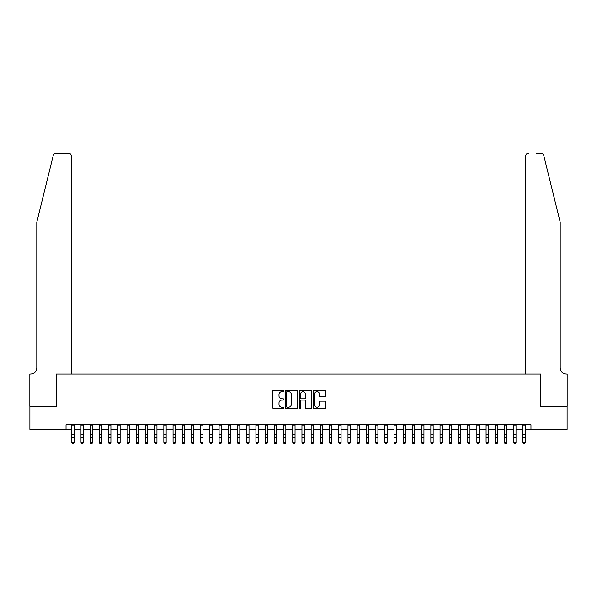 <?xml version="1.0" encoding="UTF-8"?>
<svg xmlns="http://www.w3.org/2000/svg" width="597" height="597" viewBox="0 0 597 597"><rect width="100%" height="100%" fill="white"/><g stroke="black" fill="none" stroke-linecap="round" stroke-linejoin="round"><path stroke-width="0.9" d="M283.769 391.028A0.634 0.634 0 0 0 283.135 390.401L273.538 390.401A0.903 0.903 0 0 0 272.635 391.304L272.635 407.572A0.903 0.903 0 0 0 273.538 408.475L283.135 408.475A0.634 0.634 0 0 0 283.769 407.841A0.634 0.634 0 0 0 283.135 407.206L281.896 407.206A2.895 2.895 0 0 1 279 404.318L279 402.96A2.895 2.895 0 0 1 281.896 400.065L283.135 400.065A0.634 0.634 0 0 0 283.769 399.438A0.634 0.634 0 0 0 283.135 398.803L281.896 398.803A2.895 2.895 0 0 1 279 395.908L279 394.557A2.895 2.895 0 0 1 281.896 391.662L283.135 391.662A0.634 0.634 0 0 0 283.769 391.028M324.91 396.766A0.903 0.903 0 0 0 325.813 395.863L325.813 391.304A0.903 0.903 0 0 0 324.91 390.401L314.246 390.401A0.903 0.903 0 0 0 313.343 391.304L313.343 407.572A0.903 0.903 0 0 0 314.246 408.475L324.91 408.475A0.903 0.903 0 0 0 325.813 407.572L325.813 402.057A0.903 0.903 0 0 0 324.91 401.154L320.35 401.154A0.903 0.903 0 0 0 319.44 402.057L319.44 404.788A2.418 2.418 0 0 1 317.029 407.206A2.418 2.418 0 0 1 314.612 404.788L314.612 394.08A2.418 2.418 0 0 1 317.029 391.662A2.418 2.418 0 0 1 319.44 394.08L319.44 395.863A0.903 0.903 0 0 0 320.35 396.766L324.91 396.766M66.036 429.355L29.895 429.355L29.895 406.341L56.364 406.341L56.364 374.118L540.636 374.118L540.636 406.341L567.105 406.341L567.105 429.355L530.964 429.355L530.964 424.751L66.036 424.751L66.036 429.355L71.789 429.355M297.709 391.304A0.903 0.903 0 0 0 296.806 390.401L286.142 390.401A0.903 0.903 0 0 0 285.239 391.304L285.239 407.572A0.903 0.903 0 0 0 286.142 408.475L296.806 408.475A0.903 0.903 0 0 0 297.709 407.572L297.709 391.304M300.194 390.401L310.858 390.401A0.903 0.903 0 0 1 311.761 391.304L311.761 407.572A0.903 0.903 0 0 1 310.858 408.475L306.291 408.475A0.903 0.903 0 0 1 305.388 407.572L305.388 400.975A0.903 0.903 0 0 0 304.485 400.065L301.463 400.065A0.903 0.903 0 0 0 300.552 400.975L300.552 407.841A0.634 0.634 0 0 1 299.925 408.475A0.634 0.634 0 0 1 299.291 407.841L299.291 391.304A0.903 0.903 0 0 1 300.194 390.401M74.088 429.355L80.991 429.355M83.296 429.355L90.199 429.355M92.498 429.355L99.408 429.355M101.706 429.355L108.609 429.355M110.915 429.355L117.818 429.355M120.124 429.355L127.027 429.355M129.325 429.355L136.235 429.355M138.534 429.355L145.437 429.355M147.743 429.355L154.645 429.355M156.951 429.355L163.854 429.355M166.153 429.355L173.063 429.355M175.361 429.355L182.264 429.355M184.57 429.355L191.473 429.355M193.771 429.355L200.682 429.355M202.98 429.355L209.883 429.355M212.189 429.355L219.092 429.355M221.397 429.355L228.3 429.355M230.599 429.355L237.509 429.355M239.807 429.355L246.71 429.355M249.016 429.355L255.919 429.355M258.217 429.355L265.128 429.355M267.426 429.355L274.329 429.355M276.635 429.355L283.538 429.355M285.844 429.355L292.746 429.355M295.045 429.355L301.955 429.355M304.254 429.355L311.156 429.355M313.462 429.355L320.365 429.355M322.671 429.355L329.574 429.355M331.872 429.355L338.783 429.355M341.081 429.355L347.984 429.355M350.29 429.355L357.193 429.355M359.491 429.355L366.401 429.355M368.7 429.355L375.603 429.355M377.908 429.355L384.811 429.355M387.117 429.355L394.02 429.355M396.318 429.355L403.229 429.355M405.527 429.355L412.43 429.355M414.736 429.355L421.639 429.355M423.937 429.355L430.847 429.355M433.146 429.355L440.049 429.355M442.355 429.355L449.257 429.355M451.563 429.355L458.466 429.355M460.765 429.355L467.675 429.355M469.973 429.355L476.876 429.355M479.182 429.355L486.085 429.355M488.391 429.355L495.294 429.355M497.592 429.355L504.502 429.355M506.801 429.355L513.704 429.355M516.009 429.355L522.912 429.355M525.211 429.355L530.964 429.355M287.135 391.662A0.634 0.634 0 0 0 286.5 392.296L286.5 406.572A0.634 0.634 0 0 0 287.135 407.206L288.448 407.206A2.895 2.895 0 0 0 291.336 404.318L291.336 394.557A2.895 2.895 0 0 0 288.448 391.662L287.135 391.662M305.388 394.124A2.418 2.418 0 0 0 302.97 391.707A2.418 2.418 0 0 0 300.552 394.124L300.552 397.901A0.903 0.903 0 0 0 301.463 398.803L304.485 398.803A0.903 0.903 0 0 0 305.388 397.901L305.388 394.124M74.088 424.751L74.088 442.832L73.401 443.84L72.476 443.638L73.401 443.84M71.789 424.751L71.789 442.317L74.088 442.317L73.401 443.638M72.476 443.84L71.789 442.832L72.476 443.638M53.312 155.257C54.021 153.742 54.021 153.742 53.312 155.257C54.021 153.742 54.021 153.742 53.312 155.257L36.798 222.211L36.798 367.67A6.448 6.448 0 0 1 30.357 374.118L29.85 374.118L29.85 406.341L56.23 406.341L56.23 374.118L71.327 374.118L71.327 155.921A2.761 2.761 0 0 0 68.565 153.16L55.999 153.16A2.761 2.761 0 0 0 53.312 155.257M60.924 153.16L68.565 153.16C70.23 153.332 71.147 154.257 71.327 155.921L71.327 374.118M36.798 367.67A6.448 6.448 0 0 1 30.357 374.118M555.135 201.682L543.688 155.257L560.202 222.211L560.202 367.67A6.448 6.448 0 0 0 566.643 374.118L567.15 374.118L567.15 406.341L540.77 406.341L540.77 374.118L525.673 374.118L525.673 155.921L525.673 374.118M536.076 153.16L541.001 153.16A2.761 2.761 0 0 1 543.688 155.257M528.435 153.16A2.761 2.761 0 0 0 525.673 155.921C525.853 154.257 526.77 153.332 528.435 153.16M560.202 367.67A6.448 6.448 0 0 0 566.643 374.118M83.296 424.751L83.296 442.832L82.602 443.84L81.685 443.638L82.602 443.84M80.991 424.751L80.991 442.317L83.296 442.317L82.602 443.638M81.685 443.84L80.991 442.832L81.685 443.638M92.498 424.751L92.498 442.832L91.811 443.84L90.893 443.638L91.811 443.84M90.199 424.751L90.199 442.317L92.498 442.317L91.811 443.638M90.893 443.84L90.199 442.832L90.893 443.638M101.706 424.751L101.706 442.832L101.02 443.84L100.095 443.638L101.02 443.84M99.408 424.751L99.408 442.317L101.706 442.317L101.02 443.638M100.095 443.84L99.408 442.832L100.095 443.638M110.915 424.751L110.915 442.832L110.221 443.84L109.303 443.638L110.221 443.84M108.609 424.751L108.609 442.317L110.915 442.317L110.221 443.638M109.303 443.84L108.609 442.832L109.303 443.638M120.124 424.751L120.124 442.832L119.43 443.84L118.512 443.638L119.43 443.84M117.818 424.751L117.818 442.317L120.124 442.317L119.43 443.638M118.512 443.84L117.818 442.832L118.512 443.638M129.325 424.751L129.325 442.832L128.639 443.84L127.713 443.638L128.639 443.84M127.027 424.751L127.027 442.317L129.325 442.317L128.639 443.638M127.713 443.84L127.027 442.832L127.713 443.638M138.534 424.751L138.534 442.832L137.847 443.84L136.922 443.638L137.847 443.84M136.235 424.751L136.235 442.317L138.534 442.317L137.847 443.638M136.922 443.84L136.235 442.832L136.922 443.638M147.743 424.751L147.743 442.832L147.049 443.84L146.131 443.638L147.049 443.84M145.437 424.751L145.437 442.317L147.743 442.317L147.049 443.638M146.131 443.84L145.437 442.832L146.131 443.638M156.951 424.751L156.951 442.832L156.257 443.84L155.339 443.638L156.257 443.84M154.645 424.751L154.645 442.317L156.951 442.317L156.257 443.638M155.339 443.84L154.645 442.832L155.339 443.638M166.153 424.751L166.153 442.832L165.466 443.84L164.541 443.638L165.466 443.84M163.854 424.751L163.854 442.317L166.153 442.317L165.466 443.638M164.541 443.84L163.854 442.832L164.541 443.638M175.361 424.751L175.361 442.832L174.667 443.84L173.749 443.638L174.667 443.84M173.063 424.751L173.063 442.317L175.361 442.317L174.667 443.638M173.749 443.84L173.063 442.832L173.749 443.638M184.57 424.751L184.57 442.832L183.876 443.84L182.958 443.638L183.876 443.84M182.264 424.751L182.264 442.317L184.57 442.317L183.876 443.638M182.958 443.84L182.264 442.832L182.958 443.638M193.771 424.751L193.771 442.832L193.085 443.84L192.167 443.638L193.085 443.84M191.473 424.751L191.473 442.317L193.771 442.317L193.085 443.638M192.167 443.84L191.473 442.832L192.167 443.638M202.98 424.751L202.98 442.832L202.293 443.84L201.368 443.638L202.293 443.84M200.682 424.751L200.682 442.317L202.98 442.317L202.293 443.638M201.368 443.84L200.682 442.832L201.368 443.638M212.189 424.751L212.189 442.832L211.495 443.84L210.577 443.638L211.495 443.84M209.883 424.751L209.883 442.317L212.189 442.317L211.495 443.638M210.577 443.84L209.883 442.832L210.577 443.638M221.397 424.751L221.397 442.832L220.703 443.84L219.786 443.638L220.703 443.84M219.092 424.751L219.092 442.317L221.397 442.317L220.703 443.638M219.786 443.84L219.092 442.832L219.786 443.638M230.599 424.751L230.599 442.832L229.912 443.84L228.987 443.638L229.912 443.84M228.3 424.751L228.3 442.317L230.599 442.317L229.912 443.638M228.987 443.84L228.3 442.832L228.987 443.638M239.807 424.751L239.807 442.832L239.113 443.84L238.196 443.638L239.113 443.84M237.509 424.751L237.509 442.317L239.807 442.317L239.113 443.638M238.196 443.84L237.509 442.832L238.196 443.638M249.016 424.751L249.016 442.832L248.322 443.84L247.404 443.638L248.322 443.84M246.71 424.751L246.71 442.317L249.016 442.317L248.322 443.638M247.404 443.84L246.71 442.832L247.404 443.638M258.217 424.751L258.217 442.832L257.531 443.84L256.613 443.638L257.531 443.84M255.919 424.751L255.919 442.317L258.217 442.317L257.531 443.638M256.613 443.84L255.919 442.832L256.613 443.638M267.426 424.751L267.426 442.832L266.74 443.84L265.814 443.638L266.74 443.84M265.128 424.751L265.128 442.317L267.426 442.317L266.74 443.638M265.814 443.84L265.128 442.832L265.814 443.638M276.635 424.751L276.635 442.832L275.941 443.84L275.023 443.638L275.941 443.84M274.329 424.751L274.329 442.317L276.635 442.317L275.941 443.638M275.023 443.84L274.329 442.832L275.023 443.638M285.844 424.751L285.844 442.832L285.15 443.84L284.232 443.638L285.15 443.84M283.538 424.751L283.538 442.317L285.844 442.317L285.15 443.638M284.232 443.84L283.538 442.832L284.232 443.638M295.045 424.751L295.045 442.832L294.358 443.84L293.433 443.638L294.358 443.84M292.746 424.751L292.746 442.317L295.045 442.317L294.358 443.638M293.433 443.84L292.746 442.832L293.433 443.638M304.254 424.751L304.254 442.832L303.567 443.84L302.642 443.638L303.567 443.84M301.955 424.751L301.955 442.317L304.254 442.317L303.567 443.638M302.642 443.84L301.955 442.832L302.642 443.638M313.462 424.751L313.462 442.832L312.768 443.84L311.85 443.638L312.768 443.84M311.156 424.751L311.156 442.317L313.462 442.317L312.768 443.638M311.85 443.84L311.156 442.832L311.85 443.638M322.671 424.751L322.671 442.832L321.977 443.84L321.059 443.638L321.977 443.84M320.365 424.751L320.365 442.317L322.671 442.317L321.977 443.638M321.059 443.84L320.365 442.832L321.059 443.638M331.872 424.751L331.872 442.832L331.186 443.84L330.26 443.638L331.186 443.84M329.574 424.751L329.574 442.317L331.872 442.317L331.186 443.638M330.26 443.84L329.574 442.832L330.26 443.638M341.081 424.751L341.081 442.832L340.387 443.84L339.469 443.638L340.387 443.84M338.783 424.751L338.783 442.317L341.081 442.317L340.387 443.638M339.469 443.84L338.783 442.832L339.469 443.638M350.29 424.751L350.29 442.832L349.596 443.84L348.678 443.638L349.596 443.84M347.984 424.751L347.984 442.317L350.29 442.317L349.596 443.638M348.678 443.84L347.984 442.832L348.678 443.638M359.491 424.751L359.491 442.832L358.804 443.84L357.887 443.638L358.804 443.84M357.193 424.751L357.193 442.317L359.491 442.317L358.804 443.638M357.887 443.84L357.193 442.832L357.887 443.638M368.7 424.751L368.7 442.832L368.013 443.84L367.088 443.638L368.013 443.84M366.401 424.751L366.401 442.317L368.7 442.317L368.013 443.638M367.088 443.84L366.401 442.832L367.088 443.638M377.908 424.751L377.908 442.832L377.214 443.84L376.297 443.638L377.214 443.84M375.603 424.751L375.603 442.317L377.908 442.317L377.214 443.638M376.297 443.84L375.603 442.832L376.297 443.638M387.117 424.751L387.117 442.832L386.423 443.84L385.505 443.638L386.423 443.84M384.811 424.751L384.811 442.317L387.117 442.317L386.423 443.638M385.505 443.84L384.811 442.832L385.505 443.638M396.318 424.751L396.318 442.832L395.632 443.84L394.707 443.638L395.632 443.84M394.02 424.751L394.02 442.317L396.318 442.317L395.632 443.638M394.707 443.84L394.02 442.832L394.707 443.638M405.527 424.751L405.527 442.832L404.833 443.84L403.915 443.638L404.833 443.84M403.229 424.751L403.229 442.317L405.527 442.317L404.833 443.638M403.915 443.84L403.229 442.832L403.915 443.638M414.736 424.751L414.736 442.832L414.042 443.84L413.124 443.638L414.042 443.84M412.43 424.751L412.43 442.317L414.736 442.317L414.042 443.638M413.124 443.84L412.43 442.832L413.124 443.638M423.937 424.751L423.937 442.832L423.251 443.84L422.333 443.638L423.251 443.84M421.639 424.751L421.639 442.317L423.937 442.317L423.251 443.638M422.333 443.84L421.639 442.832L422.333 443.638M433.146 424.751L433.146 442.832L432.459 443.84L431.534 443.638L432.459 443.84M430.847 424.751L430.847 442.317L433.146 442.317L432.459 443.638M431.534 443.84L430.847 442.832L431.534 443.638M442.355 424.751L442.355 442.832L441.661 443.84L440.743 443.638L441.661 443.84M440.049 424.751L440.049 442.317L442.355 442.317L441.661 443.638M440.743 443.84L440.049 442.832L440.743 443.638M451.563 424.751L451.563 442.832L450.869 443.84L449.951 443.638L450.869 443.84M449.257 424.751L449.257 442.317L451.563 442.317L450.869 443.638M449.951 443.84L449.257 442.832L449.951 443.638M460.765 424.751L460.765 442.832L460.078 443.84L459.153 443.638L460.078 443.84M458.466 424.751L458.466 442.317L460.765 442.317L460.078 443.638M459.153 443.84L458.466 442.832L459.153 443.638M469.973 424.751L469.973 442.832L469.287 443.84L468.361 443.638L469.287 443.84M467.675 424.751L467.675 442.317L469.973 442.317L469.287 443.638M468.361 443.84L467.675 442.832L468.361 443.638M479.182 424.751L479.182 442.832L478.488 443.84L477.57 443.638L478.488 443.84M476.876 424.751L476.876 442.317L479.182 442.317L478.488 443.638M477.57 443.84L476.876 442.832L477.57 443.638M488.391 424.751L488.391 442.832L487.697 443.84L486.779 443.638L487.697 443.84M486.085 424.751L486.085 442.317L488.391 442.317L487.697 443.638M486.779 443.84L486.085 442.832L486.779 443.638M497.592 424.751L497.592 442.832L496.905 443.84L495.98 443.638L496.905 443.84M495.294 424.751L495.294 442.317L497.592 442.317L496.905 443.638M495.98 443.84L495.294 442.832L495.98 443.638M506.801 424.751L506.801 442.832L506.107 443.84L505.189 443.638L506.107 443.84M504.502 424.751L504.502 442.317L506.801 442.317L506.107 443.638M505.189 443.84L504.502 442.832L505.189 443.638M516.009 424.751L516.009 442.832L515.315 443.84L514.398 443.638L515.315 443.84M513.704 424.751L513.704 442.317L516.009 442.317L515.315 443.638M514.398 443.84L513.704 442.832L514.398 443.638M525.211 424.751L525.211 442.832L524.524 443.84L523.599 443.638L524.524 443.84M522.912 424.751L522.912 442.317L525.211 442.317L524.524 443.638M523.599 443.84L522.912 442.832L523.599 443.638M74.088 434.773L71.789 434.773M74.088 437.929L71.789 437.929M74.088 425.049L71.789 425.049M83.296 434.773L80.991 434.773M83.296 437.929L80.991 437.929M83.296 425.049L80.991 425.049M92.498 434.773L90.199 434.773M92.498 437.929L90.199 437.929M92.498 425.049L90.199 425.049M101.706 434.773L99.408 434.773M101.706 437.929L99.408 437.929M101.706 425.049L99.408 425.049M110.915 434.773L108.609 434.773M110.915 437.929L108.609 437.929M110.915 425.049L108.609 425.049M120.124 434.773L117.818 434.773M120.124 437.929L117.818 437.929M120.124 425.049L117.818 425.049M129.325 434.773L127.027 434.773M129.325 437.929L127.027 437.929M129.325 425.049L127.027 425.049M138.534 434.773L136.235 434.773M138.534 437.929L136.235 437.929M138.534 425.049L136.235 425.049M147.743 434.773L145.437 434.773M147.743 437.929L145.437 437.929M147.743 425.049L145.437 425.049M156.951 434.773L154.645 434.773M156.951 437.929L154.645 437.929M156.951 425.049L154.645 425.049M166.153 434.773L163.854 434.773M166.153 437.929L163.854 437.929M166.153 425.049L163.854 425.049M175.361 434.773L173.063 434.773M175.361 437.929L173.063 437.929M175.361 425.049L173.063 425.049M184.57 434.773L182.264 434.773M184.57 437.929L182.264 437.929M184.57 425.049L182.264 425.049M193.771 434.773L191.473 434.773M193.771 437.929L191.473 437.929M193.771 425.049L191.473 425.049M202.98 434.773L200.682 434.773M202.98 437.929L200.682 437.929M202.98 425.049L200.682 425.049M212.189 434.773L209.883 434.773M212.189 437.929L209.883 437.929M212.189 425.049L209.883 425.049M221.397 434.773L219.092 434.773M221.397 437.929L219.092 437.929M221.397 425.049L219.092 425.049M230.599 434.773L228.3 434.773M230.599 437.929L228.3 437.929M230.599 425.049L228.3 425.049M239.807 434.773L237.509 434.773M239.807 437.929L237.509 437.929M239.807 425.049L237.509 425.049M249.016 434.773L246.71 434.773M249.016 437.929L246.71 437.929M249.016 425.049L246.71 425.049M258.217 434.773L255.919 434.773M258.217 437.929L255.919 437.929M258.217 425.049L255.919 425.049M267.426 434.773L265.128 434.773M267.426 437.929L265.128 437.929M267.426 425.049L265.128 425.049M276.635 434.773L274.329 434.773M276.635 437.929L274.329 437.929M276.635 425.049L274.329 425.049M285.844 434.773L283.538 434.773M285.844 437.929L283.538 437.929M285.844 425.049L283.538 425.049M295.045 434.773L292.746 434.773M295.045 437.929L292.746 437.929M295.045 425.049L292.746 425.049M304.254 434.773L301.955 434.773M304.254 437.929L301.955 437.929M304.254 425.049L301.955 425.049M313.462 434.773L311.156 434.773M313.462 437.929L311.156 437.929M313.462 425.049L311.156 425.049M322.671 434.773L320.365 434.773M322.671 437.929L320.365 437.929M322.671 425.049L320.365 425.049M331.872 434.773L329.574 434.773M331.872 437.929L329.574 437.929M331.872 425.049L329.574 425.049M341.081 434.773L338.783 434.773M341.081 437.929L338.783 437.929M341.081 425.049L338.783 425.049M350.29 434.773L347.984 434.773M350.29 437.929L347.984 437.929M350.29 425.049L347.984 425.049M359.491 434.773L357.193 434.773M359.491 437.929L357.193 437.929M359.491 425.049L357.193 425.049M368.7 434.773L366.401 434.773M368.7 437.929L366.401 437.929M368.7 425.049L366.401 425.049M377.908 434.773L375.603 434.773M377.908 437.929L375.603 437.929M377.908 425.049L375.603 425.049M387.117 434.773L384.811 434.773M387.117 437.929L384.811 437.929M387.117 425.049L384.811 425.049M396.318 434.773L394.02 434.773M396.318 437.929L394.02 437.929M396.318 425.049L394.02 425.049M405.527 434.773L403.229 434.773M405.527 437.929L403.229 437.929M405.527 425.049L403.229 425.049M414.736 434.773L412.43 434.773M414.736 437.929L412.43 437.929M414.736 425.049L412.43 425.049M423.937 434.773L421.639 434.773M423.937 437.929L421.639 437.929M423.937 425.049L421.639 425.049M433.146 434.773L430.847 434.773M433.146 437.929L430.847 437.929M433.146 425.049L430.847 425.049M442.355 434.773L440.049 434.773M442.355 437.929L440.049 437.929M442.355 425.049L440.049 425.049M451.563 434.773L449.257 434.773M451.563 437.929L449.257 437.929M451.563 425.049L449.257 425.049M460.765 434.773L458.466 434.773M460.765 437.929L458.466 437.929M460.765 425.049L458.466 425.049M469.973 434.773L467.675 434.773M469.973 437.929L467.675 437.929M469.973 425.049L467.675 425.049M479.182 434.773L476.876 434.773M479.182 437.929L476.876 437.929M479.182 425.049L476.876 425.049M488.391 434.773L486.085 434.773M488.391 437.929L486.085 437.929M488.391 425.049L486.085 425.049M497.592 434.773L495.294 434.773M497.592 437.929L495.294 437.929M497.592 425.049L495.294 425.049M506.801 434.773L504.502 434.773M506.801 437.929L504.502 437.929M506.801 425.049L504.502 425.049M516.009 434.773L513.704 434.773M516.009 437.929L513.704 437.929M516.009 425.049L513.704 425.049M525.211 434.773L522.912 434.773M525.211 437.929L522.912 437.929M525.211 425.049L522.912 425.049"/></g></svg>

